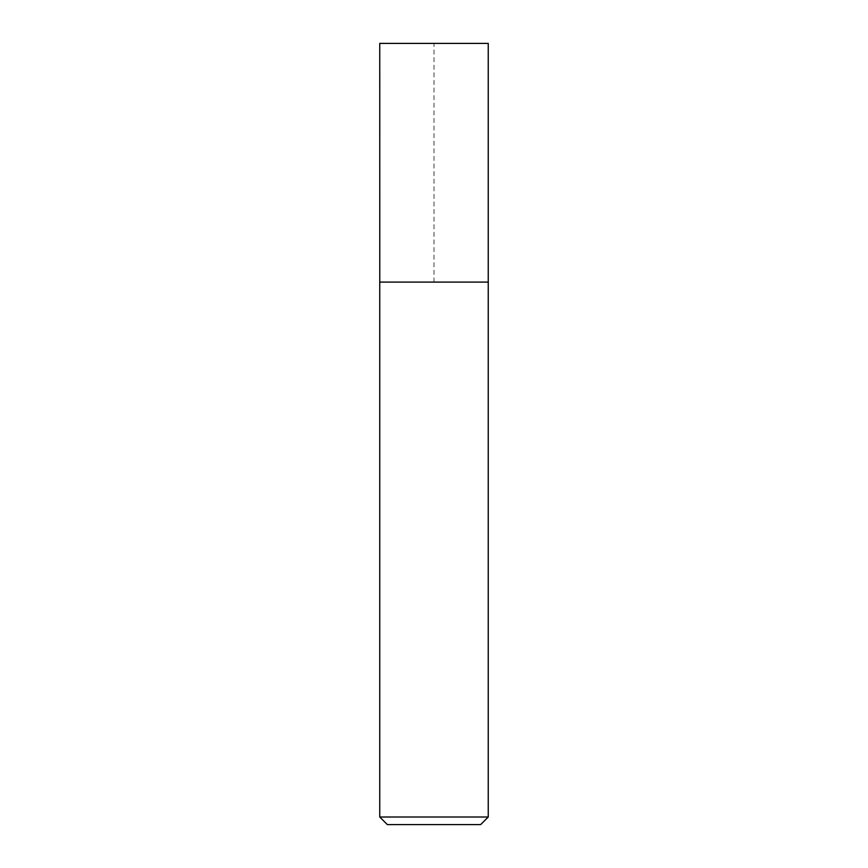 <?xml version="1.0" encoding="UTF-8"?>
<svg xmlns="http://www.w3.org/2000/svg" width="868" height="868" viewBox="0 0 868 868"><rect width="100%" height="100%" fill="white"/><g stroke="black" fill="none" stroke-linecap="round" stroke-linejoin="round"><path stroke-width="0.65" stroke-dasharray="4.34 3.25" d="M480.655 824.6L387.345 824.6M488.25 817.005L379.75 817.005M488.25 282.1L379.772 282.1M488.25 43.4L379.75 43.4M434 282.1L434 43.4L379.75 43.4L379.772 282.1L434 282.1"/><path stroke-width="1.3" d="M488.25 817.005L379.75 817.005L387.345 824.6L480.655 824.6L488.25 817.005L488.25 43.4L379.75 43.4L379.772 282.1L488.25 282.1M379.75 817.005L379.75 282.1"/></g></svg>
